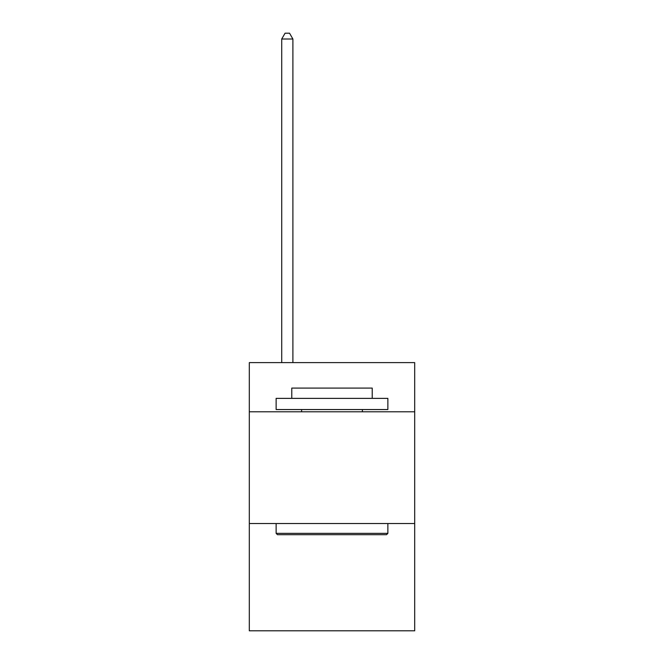 <?xml version="1.0" encoding="UTF-8"?>
<svg xmlns="http://www.w3.org/2000/svg" width="664" height="664" viewBox="0 0 664 664"><rect width="100%" height="100%" fill="white"/><g stroke="black" fill="none" stroke-linecap="round" stroke-linejoin="round"><path stroke-width="1" d="M414.693 411.788L414.693 362.619L249.307 362.619L249.307 411.788L414.693 411.788L414.693 630.8L249.307 630.8L249.307 411.788M414.693 523.531L249.307 523.531M277.469 534.703L276.133 533.358L387.867 533.358L386.531 534.703L277.469 534.703M387.867 398.375L387.867 409.547L276.133 409.547L276.133 398.375L387.867 398.375M291.77 398.375L291.77 388.091L372.23 388.091L372.23 398.375M387.867 523.531L387.867 533.358M276.133 523.531L276.133 533.358M362.395 409.547L362.395 411.788M301.605 409.547L301.605 411.788M292.89 362.619L292.89 39.01L281.719 39.01L281.719 362.619M281.719 39.01L285.072 33.2L289.537 33.2L292.89 39.01"/></g></svg>
